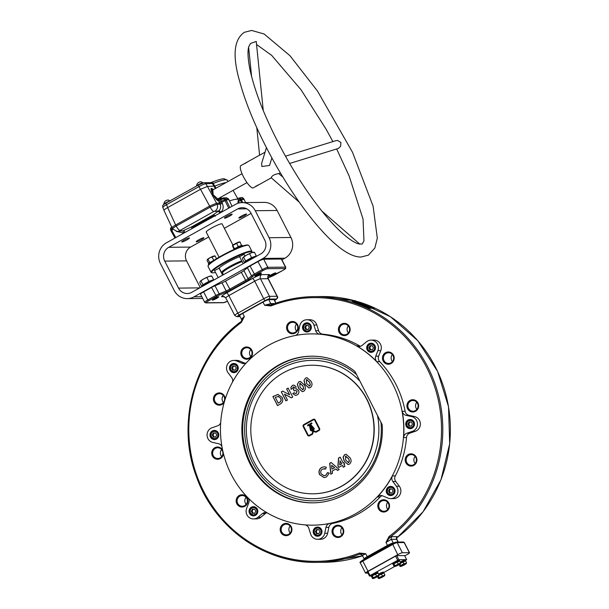 <?xml version="1.0" encoding="UTF-8"?>
<svg xmlns="http://www.w3.org/2000/svg" width="609" height="609" viewBox="0 0 609 609"><rect width="100%" height="100%" fill="white"/><g stroke="black" fill="none" stroke-linecap="round" stroke-linejoin="round"><path stroke-width="0.91" d="M210.775 262.045L209.61 262.372L208.012 259.236L207.319 259.556A4.08 0.54 152.9 0 0 207.319 259.556L207.319 259.556A4.08 0.54 152.9 0 1 207.372 259.487L207.06 260.386L208.681 263.53M209.61 262.372L208.666 263.522M216.522 258.734L215.084 255.955L209.854 257.805L208.012 259.236M214.307 260.15L213.637 260.157L212.031 257.021M213.637 260.157L212.686 261.002M215.084 255.955L214.391 255.932A4.08 0.54 152.9 0 0 213.401 256.168A4.08 0.54 152.9 0 0 209.854 257.805A4.08 0.54 152.9 0 0 207.372 259.487M239.702 242.062L236.574 243.288L238.18 246.424L239.345 246.295M241.636 245.846L240.037 241.956M241.644 245.092L240.829 245.701M235.493 248.297L234.381 248.624L232.775 245.488L236.574 243.288M237.206 247.33L238.18 246.424M232.44 245.602L233.97 249.347M234.381 248.624L234.374 249.378M239.9 241.925L239.55 241.91A4.08 0.54 152.9 0 0 238.142 242.298A4.08 0.54 -27.1 0 0 234.511 244.064A4.08 0.54 152.9 0 0 232.478 245.534A4.08 0.54 152.9 0 0 232.471 245.541L232.471 245.541M371.292 576.327L370.927 575.604A3.776 0.495 152.9 0 1 373.035 573.99L373.408 574.713A3.776 0.495 152.9 0 0 371.292 576.327A3.776 0.495 152.9 0 0 371.81 576.327M378.014 572.886L377.649 572.163A3.776 0.495 152.9 0 0 373.378 573.8L373.751 574.523A3.776 0.495 152.9 0 1 378.014 572.886A3.776 0.495 152.9 0 1 377.915 573.115M373.035 573.99L373.454 573.99M392.957 564.269L392.584 563.546A3.776 0.495 152.9 0 1 394.701 561.94L395.066 562.655A3.776 0.495 152.9 0 0 392.957 564.269A3.776 0.495 152.9 0 0 393.475 564.269L393.361 564.063A3.319 0.434 -27.1 0 1 395.37 562.556A3.319 0.434 -27.1 0 1 399.268 561.041L399.321 561.148M399.679 560.828L399.306 560.113A3.776 0.495 152.9 0 0 395.043 561.742L395.408 562.465A3.776 0.495 152.9 0 1 399.679 560.828A3.776 0.495 152.9 0 1 399.573 561.056M394.701 561.94L395.112 561.932M400.235 562.084A3.776 0.495 152.9 0 1 400.593 561.879L400.958 562.594A3.776 0.495 152.9 0 0 400.6 562.8M405.571 560.767L405.198 560.052A3.776 0.495 152.9 0 0 400.935 561.681L401.301 562.404A3.776 0.495 152.9 0 1 405.571 560.767A3.776 0.495 152.9 0 1 405.465 561.003M400.593 561.879L401.004 561.871M378.57 574.135A3.776 0.495 152.9 0 1 378.927 573.929L379.3 574.652A3.776 0.495 152.9 0 0 378.943 574.858M383.906 572.825L383.541 572.102A3.776 0.495 152.9 0 0 379.278 573.739L379.643 574.462A3.776 0.495 152.9 0 1 383.906 572.825A3.776 0.495 152.9 0 1 383.807 573.054M378.927 573.929L379.346 573.929M205.713 283.611A6.12 0.807 -27.1 0 1 206.086 283.398A6.12 0.807 -27.1 0 1 206.337 283.261M213.203 280.254L213.622 279.698L208.887 281.373L205.903 283.04A6.12 0.807 -27.1 0 1 211.254 280.536A6.12 0.807 -27.1 0 1 213.097 280.231L213.12 280.269M202.218 285.849L202.203 285.811A6.12 0.807 -27.1 0 1 202.295 285.522L201.876 286.276M201.678 286.344L199.805 282.683L200.178 281.381L203.779 278.899L209.138 276.395L211.749 276.037L210.752 275.999A6.12 0.807 152.9 0 0 209.138 276.395A6.12 0.807 -27.1 0 0 203.779 278.899A6.12 0.807 152.9 0 0 200.178 281.381A6.12 0.807 152.9 0 0 200.148 281.427L200.178 281.381M202.911 284.7L202.295 285.522A6.12 0.807 -27.1 0 1 205.903 283.04L202.911 284.7L201.046 281.038M208.887 281.373L207.014 277.719M213.622 279.698L211.749 276.037L210.889 276.379M248.396 259.853A6.12 0.807 -27.1 0 1 248.769 259.647A6.12 0.807 -27.1 0 1 249.02 259.503M255.887 256.503L256.305 255.94L251.57 257.622L248.586 259.282A6.12 0.807 -27.1 0 1 253.938 256.777A6.12 0.807 -27.1 0 1 255.78 256.48L255.803 256.518M244.902 262.091L244.887 262.053A6.12 0.807 -27.1 0 1 244.978 261.771L244.559 262.517M244.361 262.593L242.489 258.932L242.862 257.63L246.462 255.141L251.822 252.636L254.433 252.278L253.428 252.248A6.12 0.807 152.9 0 0 251.822 252.636A6.12 0.807 -27.1 0 0 246.462 255.141A6.12 0.807 152.9 0 0 242.862 257.63A6.12 0.807 152.9 0 0 242.824 257.676L242.862 257.63M245.594 260.949L244.978 261.771A6.12 0.807 -27.1 0 1 248.586 259.282L245.594 260.949L243.722 257.287M251.57 257.622L249.698 253.961M256.305 255.94L254.433 252.278L253.565 252.621M206.71 284L206.299 283.193A6.707 0.883 -27.1 0 1 213.493 280.224M201.967 286.641L201.861 286.436A6.707 0.883 -27.1 0 1 205.545 283.611L205.956 284.418M206.535 284.099L205.545 283.611M249.393 260.241L248.982 259.434A6.707 0.883 -27.1 0 1 256.176 256.473M244.651 262.882L244.544 262.685A6.707 0.883 -27.1 0 1 248.228 259.853L248.639 260.66M249.21 260.347L248.228 259.853M371.079 307.347L369.838 306.928L371.079 307.347M358.785 302.064L359.455 302.361L358.785 302.064M358.526 302.064L359.295 302.353L358.526 302.064M358.313 302.056L358.754 302.201M372.266 307.499L373.728 307.773L371.665 306.989M367.821 306.845L370.736 307.537M368.148 305.939L370.858 306.632L368.148 305.939M365.316 305.969L368.666 306.654M365.704 305.056L368.552 305.748M363.489 305.079L366.336 305.771M363.192 304.18L366.253 304.873M360.832 304.203L364.258 304.888M360.756 303.297L363.976 303.99L360.756 303.297M358.252 303.328L361.67 304.013M358.534 302.414L361.67 303.107M356.242 302.437L359.828 303.13L356.242 302.437M368.133 306.16L368.742 306.228M365.811 306.258L366.329 306.456M366.138 305.276L366.595 305.429M366.07 305.307L366.671 305.497M363.276 305.337L363.786 305.512M363.771 305.573L363.17 305.337M363.68 304.424L364.22 304.607M363.466 304.424L363.885 304.607M363.999 304.667L363.314 304.401M363.078 304.409L363.824 304.667M361.883 303.784L361.289 303.518M361.449 303.655L360.962 303.526M361.228 303.792L360.482 303.526L361.228 303.792M359.036 302.696L359.561 302.901M359.173 302.772L358.777 302.65M356.866 302.932L356.273 302.696M356.882 302.026L357.316 302.201L356.882 302.026M356.661 302.186L356.273 302.034L356.661 302.186M356.349 301.95L355.732 301.76L356.349 301.95M354.088 301.013L352.307 301.211L369.739 307.91L374.428 308.047L355.656 300.998M356.196 301.805L356.661 301.95L356.196 301.813M356.798 301.942L356.052 301.683L356.798 301.942M356.988 301.942L356.364 301.752L356.988 301.942M353.106 301.432L355.557 302.224L353.677 301.425M355.458 301.957L354.484 301.63M355.725 301.98L354.758 301.63M357.171 302.924L356.463 302.665L357.171 302.924M357.453 302.924L357.019 302.795M358.777 303.602L359.302 303.807M361.464 303.792L360.741 303.518L361.464 303.8M361.99 304.69L361.259 304.424L361.99 304.69M363.961 305.292L364.867 305.642M365.872 305.551L365.271 305.315M365.377 305.315L365.796 305.49M366.603 305.619L365.689 305.276L366.603 305.619M365.507 306.251L366.032 306.456M367.463 306.175L367.897 306.304M367.714 306.198L368.605 306.411M368.947 306.502L368.034 306.152L368.947 306.502M368.742 306.236L369.237 306.426M368.628 306.144L369.534 306.502M368.376 307.339L367.775 307.073M368.224 307.073L369.024 307.332M358.122 302.072L358.891 302.353L358.122 302.072M357.955 301.927L356.432 301.371M372.305 307.591L372.883 307.781L372.343 307.72M370.812 307.149L370.226 306.921L370.866 307.111M351.979 301.059L369.625 308.245L374.314 308.352M355.725 302.216L353.669 301.447M355.123 302.117L355.656 302.178M355.298 302.224L353.646 301.577L355.085 302.072M354.004 301.668L355.032 302.072M355.077 302.186L353.768 301.463M354.963 302.049L354.012 301.661M356.037 301.973L355.268 301.645M355.823 301.881L355.298 301.668M358.747 302.665L359.348 302.871M358.914 302.658L359.554 302.848M359.028 302.643L359.675 302.886M358.655 303.564L359.302 303.754M358.77 303.548L359.417 303.792M360.498 303.533L361.084 303.724M361.023 303.548L361.624 303.762M361.259 304.569L361.685 304.69M361.175 304.439L361.913 304.69M361.396 304.454L361.997 304.69M363.208 304.416L363.771 304.637L363.177 304.431M363.154 304.439L363.779 304.637M363.52 305.299L364.433 305.649M363.817 305.299L364.433 305.505M365.704 305.276L366.618 305.627M366.595 305.436L367.052 305.619M365.385 306.213L366.032 306.396M366.146 306.441L365.507 306.19M368.963 306.51L368.064 306.152M369.176 306.426L368.689 306.228M368.186 307.21L368.612 307.332M368.102 307.088L368.841 307.332M368.201 307.126L368.635 307.21M359.812 303.13L356.257 302.445M363.961 303.99L360.764 303.305M370.843 306.632L368.163 305.939M371.817 307.05L373.713 307.773M373.454 307.705L372.008 307.164M373.127 307.705L372.198 307.378M372.099 307.256L373.264 307.697M372.868 307.705L372.251 307.469L372.868 307.705M372.236 307.438L372.997 307.705M358.023 302.041L358.876 302.353M358.427 302.041L359.28 302.353M358.594 302.034L359.424 302.353M357.597 301.63L356.904 301.364M357.453 301.638L358.404 301.927M372.335 307.994L370.607 307.385M355.816 301.645L354.088 301.044M336.678 148.969L349.163 176.085L363.04 219.065L363.961 240.867L362.188 244.011L358.739 243.904C355.001 243.136 345.547 237.868 330.778 221.585C315.203 204.122 299.902 181.954 284.86 155.082C266.628 121.747 254.935 92.956 249.781 68.703C247.794 58.053 247.482 50.631 248.837 46.436L250.565 43.445L256.244 41.427L263.263 110.572M285.484 156.201L336.069 140.618L337.66 140.489L340.888 142.476L340.637 146.297L338.475 148.413L289.625 163.471M266.43 147.637L261.611 163.517L261.878 166.501L269.551 165.465L271.85 157.883M256.8 127.73L259.586 155.173L265.037 152.235M282.911 177.128L278.724 173.573C274.271 174.387 271.797 175.765 271.279 177.721M259.632 155.15L240.89 165.579A12.751 3.228 60.9 0 0 243.851 177.523A12.751 3.228 60.9 0 0 252.849 187.975A12.751 3.228 60.9 0 0 253.291 187.861L271.302 177.843M255.871 186.293L258.46 184.854L255.795 186.263M246.942 162.352L244.354 163.791M217.725 198.899L213.165 194.735L212.769 189.985M223.564 198.306A2.04 1.568 72.1 0 1 223.792 198.207A2.04 1.568 72.1 0 1 225.718 199.212L224.569 199.691L223.533 198.306L220.968 199.615C221.775 199.242 221.729 199.349 220.831 199.927L222.361 203.368C223.83 207.083 223.282 210.052 220.724 212.282L220.709 212.29A7.742 1.02 152.9 0 0 219.925 212.83L218.76 213.675M213.257 216.743L212.983 214.985A2.04 1.545 -126 0 1 215.053 215.746M380.968 422.273A71.337 68.36 89.4 0 1 332.948 497.759A71.337 68.36 89.4 0 1 252.674 463.076A71.337 68.36 89.4 0 1 269.734 374.223A71.337 68.36 89.4 0 1 356.592 374.634M313.163 493.792A64.272 61.593 -90.6 0 0 313.277 493.792A64.272 61.593 -90.6 0 0 366.945 399.291A64.272 61.593 -90.6 0 0 311.96 365.255A64.272 61.593 -90.6 0 0 311.854 365.255M366.725 399.291A64.272 61.593 -90.6 0 0 311.739 365.255A64.272 61.593 -90.6 0 0 258.071 459.757A64.272 61.593 -90.6 0 0 313.056 493.792A64.272 61.593 -90.6 0 0 366.725 399.291M219.073 257.196L206.215 232.059A8.929 1.18 -27.1 0 1 209.747 229.106A8.929 1.18 -27.1 0 1 222.11 223.929L232.935 245.092M388.93 536.62L389.79 537.45L385.984 542.444L388.93 536.62A131.856 126.36 -90.6 0 0 426.62 367.471A131.856 126.36 -90.6 0 0 270.891 305.962L270.845 305.002A132.876 127.334 89.4 0 1 314.099 296.621A132.876 127.334 89.4 0 1 427.777 366.983A132.876 127.334 89.4 0 1 389.79 537.45L391.945 536.689L397.19 536.636L397.411 537.359L423.095 511.735L440.985 479.702L449.686 443.755L448.521 406.69L437.582 371.391L417.721 340.614L390.476 316.756L357.978 301.668M273.677 274.545A3.57 0.472 -27.1 0 1 269.475 276.182A3.57 0.472 -27.1 0 1 271.637 274.568A3.57 0.472 -27.1 0 1 275.839 272.931A3.57 0.472 -27.1 0 1 273.677 274.545M259.251 274.697A3.57 0.472 -27.1 0 1 255.057 276.334A3.57 0.472 -27.1 0 1 257.211 274.712A3.57 0.472 -27.1 0 1 261.413 273.076A3.57 0.472 -27.1 0 1 259.251 274.697M216.576 298.448A3.57 0.472 -27.1 0 1 212.374 300.085A3.57 0.472 -27.1 0 1 214.535 298.471A3.57 0.472 -27.1 0 1 218.73 296.834A3.57 0.472 -27.1 0 1 216.576 298.448M223.328 395.462A5.359 5.131 -90.6 0 0 223.396 402.526M214.977 401.552A5.359 5.131 -90.6 0 0 219.56 404.384A5.359 5.131 -90.6 0 0 224.028 396.512A5.359 5.131 -90.6 0 0 219.446 393.673A5.359 5.131 -90.6 0 0 214.977 401.552M225.155 399.222A6.136 5.877 -90.6 0 0 216.515 393.62A6.136 5.877 -90.6 0 0 214.094 401.917A6.136 5.877 -90.6 0 0 224.203 402.389M221.615 449.556A5.359 5.131 -90.6 0 0 221.691 456.621M213.264 455.646A5.359 5.131 -90.6 0 0 217.847 458.486A5.359 5.131 -90.6 0 0 222.323 450.607A5.359 5.131 -90.6 0 0 217.74 447.767A5.359 5.131 -90.6 0 0 213.264 455.646M222.589 449.937A6.136 5.877 -90.6 0 0 214.65 447.805A6.136 5.877 -90.6 0 0 218.776 459.133A6.136 5.877 -90.6 0 0 223.434 453.606M246.059 497.317A5.359 5.131 -90.6 0 0 246.127 504.381M237.708 503.407A5.359 5.131 -90.6 0 0 242.291 506.246A5.359 5.131 -90.6 0 0 246.767 498.368A5.359 5.131 -90.6 0 0 242.184 495.536A5.359 5.131 -90.6 0 0 237.708 503.407M236.832 503.78A6.136 5.877 -90.6 0 0 244.788 506.307A6.136 5.877 -90.6 0 0 247.201 498.01A6.136 5.877 -90.6 0 0 239.246 495.482A6.136 5.877 -90.6 0 0 236.832 503.78M290.105 525.955A5.359 5.131 -90.6 0 0 290.173 533.02M281.754 532.045A5.359 5.131 -90.6 0 0 286.337 534.877A5.359 5.131 -90.6 0 0 290.805 527.006A5.359 5.131 -90.6 0 0 286.222 524.166A5.359 5.131 -90.6 0 0 281.754 532.045M280.871 532.411A6.136 5.877 -90.6 0 0 288.826 534.938A6.136 5.877 -90.6 0 0 291.239 526.64A6.136 5.877 -90.6 0 0 283.292 524.113A6.136 5.877 -90.6 0 0 280.871 532.411M341.946 527.782A5.359 5.131 -90.6 0 0 342.014 534.847M333.595 533.872A5.359 5.131 -90.6 0 0 338.178 536.712A5.359 5.131 -90.6 0 0 342.654 528.833A5.359 5.131 -90.6 0 0 338.071 526.001A5.359 5.131 -90.6 0 0 333.595 533.872M332.72 534.245A6.136 5.877 -90.6 0 0 340.675 536.765A6.136 5.877 -90.6 0 0 343.088 528.467A6.136 5.877 -90.6 0 0 335.133 525.94A6.136 5.877 -90.6 0 0 332.72 534.245M387.697 502.318A5.359 5.131 -90.6 0 0 387.773 509.383M379.346 508.408A5.359 5.131 -90.6 0 0 383.929 511.248A5.359 5.131 -90.6 0 0 388.405 503.369A5.359 5.131 -90.6 0 0 383.822 500.537A5.359 5.131 -90.6 0 0 379.346 508.408M378.471 508.781A6.136 5.877 -90.6 0 0 386.426 511.309A6.136 5.877 -90.6 0 0 388.839 503.011A6.136 5.877 -90.6 0 0 380.884 500.484A6.136 5.877 -90.6 0 0 378.471 508.781M415.102 456.385A5.359 5.131 -90.6 0 0 415.171 463.449M406.751 462.475A5.359 5.131 -90.6 0 0 411.334 465.314A5.359 5.131 -90.6 0 0 415.802 457.435A5.359 5.131 -90.6 0 0 411.22 454.603A5.359 5.131 -90.6 0 0 406.751 462.475M405.868 462.848A6.136 5.877 -90.6 0 0 413.823 465.375A6.136 5.877 -90.6 0 0 416.236 457.077A6.136 5.877 -90.6 0 0 408.289 454.55A6.136 5.877 -90.6 0 0 405.868 462.848M416.807 402.29A5.359 5.131 -90.6 0 0 416.883 409.355M408.456 408.38A5.359 5.131 -90.6 0 0 413.039 411.22A5.359 5.131 -90.6 0 0 417.515 403.341A5.359 5.131 -90.6 0 0 412.932 400.509A5.359 5.131 -90.6 0 0 408.456 408.38M407.581 408.746A6.136 5.877 -90.6 0 0 415.536 411.273A6.136 5.877 -90.6 0 0 417.949 402.975A6.136 5.877 -90.6 0 0 409.994 400.448A6.136 5.877 -90.6 0 0 407.581 408.746M392.363 354.522A5.359 5.131 -90.6 0 0 392.44 361.586M384.02 360.619A5.359 5.131 -90.6 0 0 388.595 363.451A5.359 5.131 -90.6 0 0 393.071 355.58A5.359 5.131 -90.6 0 0 388.489 352.74A5.359 5.131 -90.6 0 0 384.02 360.619M383.137 360.985A6.136 5.877 -90.6 0 0 391.092 363.512A6.136 5.877 -90.6 0 0 393.505 355.214A6.136 5.877 -90.6 0 0 385.55 352.687A6.136 5.877 -90.6 0 0 383.137 360.985M348.325 325.891A5.359 5.131 -90.6 0 0 348.394 332.956M339.974 331.981A5.359 5.131 -90.6 0 0 344.557 334.821A5.359 5.131 -90.6 0 0 349.026 326.942A5.359 5.131 -90.6 0 0 344.443 324.11A5.359 5.131 -90.6 0 0 339.974 331.981M339.091 332.354A6.136 5.877 -90.6 0 0 347.046 334.881A6.136 5.877 -90.6 0 0 349.459 326.584A6.136 5.877 -90.6 0 0 341.512 324.057A6.136 5.877 -90.6 0 0 339.091 332.354M296.476 324.064A5.359 5.131 -90.6 0 0 296.553 331.129M288.133 330.154A5.359 5.131 -90.6 0 0 292.708 332.986A5.359 5.131 -90.6 0 0 297.184 325.115A5.359 5.131 -90.6 0 0 292.602 322.275A5.359 5.131 -90.6 0 0 288.133 330.154M287.25 330.52A6.136 5.877 -90.6 0 0 295.205 333.047A6.136 5.877 -90.6 0 0 297.618 324.749A6.136 5.877 -90.6 0 0 289.663 322.222A6.136 5.877 -90.6 0 0 287.25 330.52M250.725 349.528A5.359 5.131 -90.6 0 0 250.801 356.592M242.374 355.618A5.359 5.131 -90.6 0 0 246.957 358.45A5.359 5.131 -90.6 0 0 251.433 350.578A5.359 5.131 -90.6 0 0 246.851 347.739A5.359 5.131 -90.6 0 0 242.374 355.618M241.499 355.983A6.136 5.877 -90.6 0 0 249.454 358.511A6.136 5.877 -90.6 0 0 251.867 350.213A6.136 5.877 -90.6 0 0 243.912 347.686A6.136 5.877 -90.6 0 0 241.499 355.983M184.367 239.954A4.339 0.571 -27.1 0 1 189.468 237.967A4.339 0.571 -27.1 0 1 186.849 239.931A4.339 0.571 -27.1 0 1 181.748 241.918A4.339 0.571 -27.1 0 1 184.367 239.954M227.05 216.203A4.339 0.571 -27.1 0 1 232.151 214.216A4.339 0.571 -27.1 0 1 229.524 216.18A4.339 0.571 -27.1 0 1 224.432 218.167A4.339 0.571 -27.1 0 1 227.05 216.203M241.476 216.058A4.339 0.571 -27.1 0 1 246.576 214.063A4.339 0.571 -27.1 0 1 243.95 216.028A4.339 0.571 -27.1 0 1 238.857 218.014A4.339 0.571 -27.1 0 1 241.476 216.058M198.793 239.809A4.339 0.571 -27.1 0 1 203.893 237.822A4.339 0.571 -27.1 0 1 201.274 239.786A4.339 0.571 -27.1 0 1 196.174 241.773A4.339 0.571 -27.1 0 1 198.793 239.809M208.057 265.996L208.278 265.326A22.442 2.961 -27.1 0 1 225.665 253.55A22.442 2.961 -27.1 0 1 247.231 244.985A22.442 2.961 -27.1 0 1 247.886 245.062L248.556 245.275A22.952 3.03 152.9 0 0 247.893 245.199A22.952 3.03 152.9 0 0 225.84 253.961A22.952 3.03 152.9 0 0 208.057 265.996A22.952 3.03 152.9 0 0 208.057 266.453L211.049 272.299A22.952 3.03 -27.1 0 1 227.484 260.523A22.952 3.03 -27.1 0 1 250.885 251.045A22.952 3.03 -27.1 0 1 251.92 251.388A22.952 3.03 -27.1 0 1 251.92 251.844L251.7 252.514A22.442 2.961 152.9 0 0 250.687 251.738A22.442 2.961 152.9 0 0 226.502 261.703A22.442 2.961 152.9 0 0 212.092 272.779A22.442 2.961 152.9 0 0 212.747 272.855A22.442 2.961 152.9 0 0 215.479 272.368M251.92 251.388L248.921 245.541A22.952 3.03 152.9 0 0 248.556 245.275M214.566 270.579L219.217 268.135A14.281 1.88 -27.1 0 1 239.596 256.693M239.581 256.655L244.125 254.334M241.72 260.835A13.771 1.819 152.9 0 0 229.129 266.811A13.771 1.819 152.9 0 0 221.531 272.634L219.324 268.31A13.771 1.819 -27.1 0 1 219.339 267.983M221.531 272.634A13.771 1.819 152.9 0 0 221.752 272.794L222.612 273.06M242.131 261.642A13.01 1.713 152.9 0 0 229.73 267.465A13.01 1.713 152.9 0 0 222.559 272.961L223.442 274.689M212.747 261.215A5.1 0.67 152.9 0 0 208.423 264.078A5.1 0.67 152.9 0 0 208.423 264.177L208.674 264.664M208.423 264.078L208.537 263.743A4.849 0.639 -27.1 0 1 213.021 260.827A4.849 0.639 -27.1 0 1 213.942 260.393M242.725 246.006L242.527 245.61A5.1 0.67 152.9 0 0 242.443 245.549A5.1 0.67 152.9 0 0 237.655 247.345A5.1 0.67 152.9 0 0 234.214 249.393M233.666 249.644A4.849 0.639 -27.1 0 1 237.556 247.147A4.849 0.639 -27.1 0 1 242.1 245.442L242.443 245.549M371.817 576.335L371.703 576.114A3.319 0.434 -27.1 0 1 373.705 574.614A3.319 0.434 -27.1 0 1 377.603 573.092L377.664 573.206M393.886 563.728L394.838 565.586L396.588 564.946A3.319 0.434 152.9 0 0 394.632 566.294L394.168 566.477L393.216 564.619L393.886 563.728L399.687 561.018L400.638 562.876L396.588 564.946A3.319 0.434 -27.1 0 1 399.489 563.591A3.319 0.434 -27.1 0 1 400.456 563.553A3.319 0.434 -27.1 0 1 400.44 563.576L400.638 562.876A3.319 0.434 -27.1 0 1 401.262 562.495A3.319 0.434 -27.1 0 1 405.16 560.98L405.213 561.087M372.228 575.787L373.18 577.636L374.931 576.997A3.319 0.434 152.9 0 0 372.974 578.344L372.502 578.527L371.559 576.677L372.228 575.787L378.029 573.077L378.981 574.926L374.931 576.997A3.319 0.434 -27.1 0 1 377.831 575.642A3.319 0.434 -27.1 0 1 378.79 575.612A3.319 0.434 -27.1 0 1 378.775 575.634L378.981 574.926A3.319 0.434 -27.1 0 1 379.597 574.553A3.319 0.434 -27.1 0 1 383.495 573.031L383.556 573.145M217.832 198.846A5.763 1.462 -119.1 0 1 217.649 199.676A5.763 1.462 -119.1 0 1 217.36 199.798A5.763 1.462 -119.1 0 1 215.517 198.42M213.843 196.045A5.763 1.462 -119.1 0 1 212.069 189.643A5.763 1.462 -119.1 0 1 212.153 189.635A5.763 1.462 -119.1 0 1 212.868 189.932M217.634 199.699A5.778 1.462 -119.1 0 1 217.611 199.722A5.778 1.462 -119.1 0 1 217.314 199.843A5.778 1.462 -119.1 0 1 216.149 199.181M212.891 194.431A5.778 1.462 -119.1 0 1 212.008 189.658A5.778 1.462 -119.1 0 1 212.039 189.65M211.529 191.492A6.608 1.675 -119.1 0 1 211.437 189.034A6.608 1.675 -119.1 0 1 211.772 188.889A6.608 1.675 -119.1 0 1 213.203 189.742M218.167 198.656A6.608 1.675 -119.1 0 1 217.839 200.536A6.608 1.675 -119.1 0 1 217.74 200.544A6.608 1.675 -119.1 0 1 217.558 200.528M217.809 200.544A6.585 1.667 60.9 0 0 218.113 198.686M213.15 189.772A6.585 1.667 60.9 0 0 211.734 188.935A6.585 1.667 60.9 0 0 211.414 189.056M210.988 189.391A7.057 1.789 -119.1 0 1 211.498 188.493A7.057 1.789 -119.1 0 1 211.567 188.493A7.057 1.789 -119.1 0 1 213.356 189.658M218.897 198.252L219.057 198.778L220.922 198.762L220.23 197.506M221.097 199.562L219.727 199.668L219.057 198.778M219.659 199.623A7.635 1.934 -119.1 0 1 219.301 200.932L218.646 201.046C217.108 200.567 215.213 198.405 212.96 194.56L211.163 188.364L213.599 189.521M220.831 199.927L218.646 201.046L219.21 202.211L221.326 201.343A11.556 1.522 152.9 0 1 224.569 199.691L228.718 208.141M229.502 200.901A34.393 4.537 -27.1 0 1 236.787 199.212A34.393 4.537 -27.1 0 1 238.325 199.706A34.393 4.537 -27.1 0 1 238.385 200.194L237.853 203.337M222.361 203.368L220.245 204.228L219.727 203.155L221.836 202.295A11.594 1.53 -27.1 0 1 225.079 200.643L226.228 200.163L225.718 199.212A11.556 1.522 -27.1 0 1 227.949 198.717A11.556 1.522 -27.1 0 1 228.466 198.877L228.992 199.828A11.594 1.53 152.9 0 0 228.992 199.828A11.594 1.53 152.9 0 0 228.474 199.661A11.594 1.53 152.9 0 0 226.228 200.163L229.837 207.517M244.285 199.683A11.594 1.53 152.9 0 0 244.278 199.668A11.594 1.53 152.9 0 0 243.76 199.501A11.594 1.53 152.9 0 0 241.446 200.026L240.928 199.082A11.556 1.522 -27.1 0 1 243.235 198.557A11.556 1.522 -27.1 0 1 243.752 198.724L245.64 202.576M235.919 364.007A4.08 3.913 -90.6 0 0 235.371 363.969L234.062 363.984A4.08 3.913 89.4 0 1 237.556 366.146A4.08 3.913 89.4 0 1 234.145 372.145A4.08 3.913 89.4 0 1 230.651 369.983M234.396 366.032A2.048 1.964 -90.6 0 0 234.625 370.105A2.048 1.964 -90.6 0 0 235.074 370.066M308.984 323.341A4.08 3.913 -90.6 0 0 308.443 323.303L307.126 323.318A4.08 3.913 89.4 0 1 310.62 325.48A4.08 3.913 89.4 0 1 307.21 331.479A4.08 3.913 89.4 0 1 303.724 329.317A4.08 3.913 89.4 0 1 307.126 323.318C303.845 324.003 302.703 325.998 303.701 329.309L307.21 331.479L308.527 331.463A4.08 3.913 -90.6 0 0 309.067 331.418M307.469 325.366A2.048 1.964 -90.6 0 0 307.69 329.439A2.048 1.964 -90.6 0 0 308.146 329.4M373.134 343.72A4.08 3.913 -90.6 0 0 372.594 343.689L371.284 343.697A4.08 3.913 89.4 0 1 374.771 345.859A4.08 3.913 89.4 0 1 371.361 351.857A4.08 3.913 89.4 0 1 367.874 349.703A4.08 3.913 89.4 0 1 371.284 343.697C367.996 344.382 366.854 346.384 367.851 349.695L371.361 351.857L372.678 351.85A4.08 3.913 -90.6 0 0 373.218 351.804M371.619 345.752A2.048 1.964 -90.6 0 0 371.84 349.817A2.048 1.964 -90.6 0 0 372.297 349.779M412.171 419.997A4.08 3.913 -90.6 0 0 411.623 419.966L410.314 419.982A4.08 3.913 89.4 0 1 413.808 422.144A4.08 3.913 89.4 0 1 410.397 428.142A4.08 3.913 89.4 0 1 406.911 425.98A4.08 3.913 89.4 0 1 410.314 419.982C407.033 420.667 405.891 422.661 406.888 425.973L410.397 428.142L411.707 428.127A4.08 3.913 -90.6 0 0 412.255 428.081M410.649 422.029A2.048 1.964 -90.6 0 0 410.877 426.102A2.048 1.964 -90.6 0 0 411.334 426.056M392.691 486.926A4.08 3.913 -90.6 0 0 392.15 486.888L390.841 486.903A4.08 3.913 89.4 0 1 394.327 489.065A4.08 3.913 89.4 0 1 390.925 495.064A4.08 3.913 89.4 0 1 387.431 492.902A4.08 3.913 89.4 0 1 390.841 486.903C387.552 487.588 386.411 489.583 387.408 492.894L390.925 495.064L392.234 495.048A4.08 3.913 -90.6 0 0 392.775 495.003M391.176 488.951A2.048 1.964 -90.6 0 0 391.397 493.024A2.048 1.964 -90.6 0 0 391.853 492.986M319.626 527.584A4.08 3.913 -90.6 0 0 319.086 527.554L317.769 527.569A4.08 3.913 89.4 0 1 321.263 529.731A4.08 3.913 89.4 0 1 317.852 535.73A4.08 3.913 89.4 0 1 314.366 533.568L317.852 535.73L319.169 535.714A4.08 3.913 -90.6 0 0 319.71 535.669M318.111 529.617A2.048 1.964 -90.6 0 0 318.332 533.69A2.048 1.964 -90.6 0 0 318.789 533.651M255.476 507.206A4.08 3.913 -90.6 0 0 254.935 507.175L253.618 507.183A4.08 3.913 89.4 0 1 257.112 509.345A4.08 3.913 89.4 0 1 253.702 515.351A4.08 3.913 89.4 0 1 250.215 513.189M253.961 509.238A2.048 1.964 -90.6 0 0 254.181 513.303A2.048 1.964 -90.6 0 0 254.638 513.265M216.439 430.928A4.08 3.913 -90.6 0 0 215.898 430.89L214.589 430.906A4.08 3.913 89.4 0 1 218.075 433.068A4.08 3.913 89.4 0 1 214.672 439.066A4.08 3.913 89.4 0 1 211.178 436.904M214.924 432.953A2.048 1.964 -90.6 0 0 215.144 437.026A2.048 1.964 -90.6 0 0 215.601 436.988M216.469 439.043A4.59 4.4 -90.6 0 0 214.345 430.396A4.59 4.4 -90.6 0 0 210.135 436.128A4.59 4.4 -90.6 0 0 216.469 439.043M215.122 430.464A4.59 4.4 -90.6 0 0 213.698 431.02M235.942 372.114A4.59 4.4 -90.6 0 0 233.826 363.474A4.59 4.4 -90.6 0 0 229.608 369.199A4.59 4.4 -90.6 0 0 235.942 372.114M234.594 363.543A4.59 4.4 -90.6 0 0 233.171 364.098M319.656 535.699A4.59 4.4 -90.6 0 0 317.533 527.059A4.59 4.4 -90.6 0 0 313.315 532.784A4.59 4.4 -90.6 0 0 319.656 535.699M318.309 527.12A4.59 4.4 -90.6 0 0 316.886 527.683M255.506 515.321A4.59 4.4 -90.6 0 0 253.382 506.68A4.59 4.4 -90.6 0 0 249.165 512.405A4.59 4.4 -90.6 0 0 255.506 515.321M254.159 506.741A4.59 4.4 -90.6 0 0 252.735 507.305M309.014 331.456A4.59 4.4 -90.6 0 0 306.89 322.808A4.59 4.4 -90.6 0 0 302.673 328.533A4.59 4.4 -90.6 0 0 309.014 331.456M307.667 322.877A4.59 4.4 -90.6 0 0 306.243 323.432M373.165 351.835A4.59 4.4 -90.6 0 0 371.041 343.194A4.59 4.4 -90.6 0 0 366.831 348.919A4.59 4.4 -90.6 0 0 373.165 351.835M371.817 343.255A4.59 4.4 -90.6 0 0 370.394 343.811M412.194 428.112A4.59 4.4 -90.6 0 0 410.078 419.472A4.59 4.4 -90.6 0 0 405.86 425.196A4.59 4.4 -90.6 0 0 412.194 428.112M410.847 419.532A4.59 4.4 -90.6 0 0 409.423 420.096M392.721 495.033A4.59 4.4 -90.6 0 0 390.605 486.393A4.59 4.4 -90.6 0 0 386.388 492.118A4.59 4.4 -90.6 0 0 392.721 495.033M391.374 486.454A4.59 4.4 -90.6 0 0 389.95 487.017M248.297 498.116A5.1 4.887 -90.6 0 1 248.769 502.851L246.622 508.408A7.651 7.331 -90.6 0 0 257.957 517.292L262.471 513.6A5.1 4.887 89.4 0 1 267.107 512.801M266.894 512.732A5.1 4.887 -90.6 0 0 265.387 513.57L260.865 517.262A7.651 7.331 89.4 0 1 256.419 518.891L253.511 518.921M304.934 524.867A5.1 4.887 -90.6 0 1 308.824 528.323L310.613 534.024A7.651 7.331 -90.6 0 0 317.662 539.3L320.57 539.269A7.651 7.331 89.4 0 0 327.665 533.202L328.845 527.341A5.1 4.887 -90.6 0 1 332.697 523.39A95.643 91.654 -90.6 0 0 358.358 513.889A95.643 91.654 -90.6 0 0 380.199 496.944L377.291 496.974A5.1 4.887 -90.6 0 1 382.581 495.84L387.918 498.078A7.651 7.331 89.4 0 0 396.421 486.271L392.874 481.552A5.1 4.887 89.4 0 1 392.44 475.926A95.643 91.654 89.4 0 1 377.291 496.974M355.298 513.92A95.643 91.654 89.4 0 1 313.095 525.164A95.643 91.654 89.4 0 1 223.32 453.172A95.643 91.654 89.4 0 1 268.927 345.128A95.643 91.654 89.4 0 1 311.138 333.892A95.643 91.654 89.4 0 1 400.905 405.883A95.643 91.654 89.4 0 1 355.298 513.92M317.662 539.3A7.651 7.331 -90.6 0 0 324.757 533.233L325.937 527.371A5.1 4.887 89.4 0 1 329.789 523.413A95.643 91.654 89.4 0 1 313.239 525.164A95.643 91.654 89.4 0 1 313.163 525.164M382.17 495.688A5.1 4.887 -90.6 0 0 380.199 496.944M406.157 433.539A5.1 4.887 -90.6 0 0 403.592 437.612A95.643 91.654 89.4 0 0 402.222 411.319A5.1 4.887 89.4 0 0 406.013 415.338L411.631 416.579A7.651 7.331 89.4 0 1 412.407 431.339L406.941 433.197A5.1 4.887 -90.6 0 0 406.157 433.539M380.8 350.609L377.892 350.639A7.651 7.331 -90.6 0 0 371.01 340.134L373.918 340.104A7.651 7.331 89.4 0 1 380.8 350.609L378.661 356.174A5.1 4.887 -90.6 0 0 379.75 361.693A95.643 91.654 -90.6 0 1 405.13 411.288A5.1 4.887 -90.6 0 0 408.921 415.308L414.546 416.548A7.651 7.331 89.4 0 1 415.315 431.309L409.849 433.166A5.1 4.887 -90.6 0 0 406.5 437.582L403.592 437.612M371.01 340.134A7.651 7.331 -90.6 0 0 366.565 341.756L362.043 345.455A5.1 4.887 89.4 0 1 356.661 345.897A95.643 91.654 89.4 0 1 376.842 361.723A5.1 4.887 -90.6 0 1 375.753 356.204L377.892 350.639M316.817 325L313.909 325.031A7.651 7.331 -90.6 0 0 306.86 319.748L309.768 319.717A7.651 7.331 89.4 0 1 316.817 325L318.598 330.695A5.1 4.887 -90.6 0 0 322.839 334.196L319.931 334.227A95.643 91.654 89.4 0 0 311.283 333.892L311.138 333.892M306.86 319.748A7.651 7.331 -90.6 0 0 299.765 325.815L298.577 331.684A5.1 4.887 89.4 0 1 295.205 335.513M232.493 382.079A5.1 4.887 89.4 0 0 231.648 377.504L228.101 372.784A7.651 7.331 89.4 0 1 233.795 360.414L236.703 360.383A7.651 7.331 89.4 0 1 239.512 360.939L244.841 363.177A5.1 4.887 -90.6 0 0 245.26 363.329M233.795 360.414A7.651 7.331 89.4 0 1 236.604 360.97L241.933 363.208A5.1 4.887 -90.6 0 0 246.47 362.72M221.942 446.587A5.1 4.887 89.4 0 0 218.509 443.717L212.884 442.477A7.651 7.331 89.4 0 1 212.115 427.716L217.573 425.858A5.1 4.887 -90.6 0 0 220.694 422.623M279.006 364.821A73.324 70.271 89.4 0 1 311.366 356.204A73.324 70.271 89.4 0 1 354.073 370.752A5.1 4.887 -90.6 0 1 355.466 372.442L381.721 423.742A5.1 4.887 89.4 0 1 382.292 425.889A73.324 70.271 89.4 0 1 345.227 494.234A73.324 70.271 89.4 0 1 312.866 502.844A73.324 70.271 89.4 0 1 244.042 447.653A73.324 70.271 89.4 0 1 279.006 364.821M311.793 356.204A73.324 70.271 -90.6 0 0 279.858 364.814A73.324 70.271 -90.6 0 0 244.841 447.432A73.324 70.271 -90.6 0 0 313.292 502.844M313.909 325.031L315.69 330.725A5.1 4.887 -90.6 0 0 319.931 334.227M322.839 334.196A95.643 91.654 -90.6 0 1 359.569 345.866A5.1 4.887 -90.6 0 0 360.528 346.293M406.5 437.582A95.643 91.654 -90.6 0 1 395.348 475.895A5.1 4.887 -90.6 0 0 395.781 481.521L399.329 486.241A7.651 7.331 89.4 0 1 393.635 498.604L390.727 498.634M390.034 494.965A4.59 4.4 -90.6 0 0 391.465 495.498M409.507 428.043A4.59 4.4 -90.6 0 0 410.946 428.576M370.47 351.766A4.59 4.4 -90.6 0 0 371.909 352.291M306.319 331.38A4.59 4.4 -90.6 0 0 307.758 331.913M250.2 513.159A4.08 3.913 89.4 0 1 253.618 507.183C250.337 507.868 249.195 509.87 250.192 513.181L253.702 515.351L255.019 515.336A4.08 3.913 -90.6 0 0 255.559 515.29M252.811 515.252A4.59 4.4 -90.6 0 0 254.25 515.777M316.962 535.631A4.59 4.4 -90.6 0 0 318.4 536.164M230.636 369.952A4.08 3.913 89.4 0 1 234.062 363.984C230.781 364.669 229.631 366.664 230.628 369.975L234.145 372.145L235.455 372.129A4.08 3.913 -90.6 0 0 236.003 372.084M233.255 372.046A4.59 4.4 -90.6 0 0 234.686 372.579M211.163 436.874A4.08 3.913 89.4 0 1 214.589 430.906C211.3 431.591 210.158 433.585 211.156 436.897L214.672 439.066L215.982 439.051A4.08 3.913 -90.6 0 0 216.522 439.005M213.782 438.967A4.59 4.4 -90.6 0 0 215.213 439.5M214.124 432.93L212.944 434.902L214.018 436.988L213.287 436.996L212.221 434.91L213.416 432.9L215.677 432.984L216.743 435.07L215.548 437.072L213.287 436.996M215.571 437.041L214.018 436.988M212.944 434.902L212.221 434.91M254.714 509.261L252.453 509.185L251.251 511.187L252.324 513.273L254.585 513.357L255.78 511.347L254.714 509.261A2.048 1.964 -90.6 0 0 254.661 509.261M253.161 509.208L251.981 511.179L253.047 513.265L252.324 513.273M254.6 513.318L253.047 513.265M251.981 511.179L251.251 511.187M317.312 529.586L316.132 531.566L317.198 533.644L316.474 533.651L315.401 531.566L316.604 529.564L318.865 529.647L319.931 531.726L318.735 533.735L316.474 533.651M318.758 533.705L317.198 533.644M316.132 531.566L315.401 531.566M391.93 488.981L389.669 488.898L388.473 490.907L389.539 492.993L391.8 493.069L393.003 491.067L391.93 488.981A2.048 1.964 -90.6 0 0 391.876 488.974M390.377 488.92L389.204 490.9L390.27 492.986L389.539 492.993M391.823 493.039L390.27 492.986M389.204 490.9L388.473 490.907M409.857 421.999L408.677 423.971L409.743 426.056L409.012 426.064L407.946 423.978L409.141 421.976L411.41 422.052L412.476 424.138L411.281 426.148L409.012 426.064M411.296 426.117L409.743 426.056M408.677 423.971L407.946 423.978M370.82 345.722L369.64 347.693L370.706 349.779L369.983 349.787L368.917 347.701L370.112 345.699L372.373 345.775L373.439 347.861L372.244 349.863L369.983 349.787M372.266 349.832L370.706 349.779M369.64 347.693L368.917 347.701M308.223 325.396L305.962 325.313L304.759 327.322L305.832 329.408L308.093 329.484L309.288 327.482L308.223 325.396A2.048 1.964 -90.6 0 0 308.169 325.396M306.67 325.343L305.49 327.315L306.555 329.4L305.832 329.408M308.116 329.454L306.555 329.4M305.49 327.315L304.759 327.322M233.597 366.009L232.425 367.981L233.491 370.066L232.76 370.074L231.694 367.988L232.889 365.979L235.158 366.062L236.223 368.148L235.028 370.15L232.76 370.074M235.044 370.12L233.491 370.066M232.425 367.981L231.694 367.988M238.34 200.475L238.774 201.244L240.509 200.361A8.024 1.058 -27.1 0 1 241.446 200.026L242.679 202.607M192.558 228.261L193.175 227.18A29.285 3.86 152.9 0 1 202.485 221.615A29.285 3.86 152.9 0 1 213.226 216.028L215.342 216.165M191.98 228.581A2.04 0.7 65.7 0 1 191.812 226.769A2.04 1.264 56.9 0 1 193.175 227.18L193.875 227.53M186.636 231.557L184.755 232.41A7.742 1.02 152.9 0 0 183.591 232.958L176.222 231.39M171.631 227.21A2.04 1.279 56.8 0 0 171.433 227.309A2.04 1.279 56.8 0 0 171.274 229.349L171.738 230.331A11.594 1.53 -27.1 0 1 173.002 229.524M172.423 228.626A11.556 1.522 152.9 0 0 171.274 229.349L170.71 229.829L171.167 230.803L171.738 230.331L175.78 237.601M174.996 238.035L171.144 231.116A11.594 1.53 152.9 0 0 171.144 231.116A11.594 1.53 152.9 0 1 171.167 230.803L175.126 237.967M163.95 210.349L172.545 228.855L177.082 231.45L182.906 230.811L183.575 232.958L182.906 230.811L191.812 226.769L212.983 214.985L218.562 210.965A2.04 1.302 -123.4 0 1 220.709 212.29L220.846 212.518M171.304 227.408A2.04 1.994 24.8 0 0 170.695 228.154L170.695 228.154A2.04 1.994 24.8 0 0 170.71 229.829A11.556 1.522 -27.1 0 0 170.68 230.118L170.695 228.154L171.654 227.165M239.017 200.924L238.743 203.071M241.606 202.63L239.992 199.409A2.04 1.302 -110.7 0 0 238.226 198.351A2.04 1.302 -110.7 0 0 238.035 198.45L237.335 198.694M177.082 231.45A5.1 4.887 -90.6 0 0 179.335 230.849L213.843 211.49L218.57 210.958C220.565 209.458 221.12 207.22 220.245 204.228L217.078 204.259A5.1 4.887 89.4 0 1 214.992 211.003M172.804 228.908C172.073 228.839 173.215 227.888 176.222 226.046A5.1 1.294 60.9 0 0 179.906 230.377M172.21 227.865C171.487 227.697 172.629 226.746 175.636 225.01L176.222 226.046L210.158 207.159A5.1 1.294 60.9 0 0 213.843 211.49M198.671 184.885A2.04 0.518 60.9 0 0 198.603 184.908A2.04 0.518 60.9 0 0 198.976 186.628C202.203 184.847 204.51 183.88 205.895 183.735L213.257 183.446L214.749 186.156M198.549 184.953L166.173 202.972A2.04 0.518 60.9 0 0 166.105 202.995L198.603 184.908L204.182 182.715A2.04 1.956 89.4 0 1 205.895 183.735L207.349 186.4M204.182 182.715L210.783 182.647A2.04 1.956 89.4 0 1 212.488 183.667L213.957 186.331M211.414 182.441A2.04 1.18 68.3 0 1 211.582 182.342A2.04 1.18 68.3 0 1 213.257 183.446A33.503 4.423 -27.1 0 1 227.363 180.241L228.048 181.482M163.996 210.135L162.77 207.471L162.74 205.758C162.101 205.72 164.955 203.543 166.105 202.995A2.04 0.518 60.9 0 0 166.478 204.715L198.976 186.628L200.445 189.33M163.052 207.578C162.283 207.38 163.425 206.428 166.478 204.715L167.764 207.517M238.774 201.244L237.959 201.13M164.224 210.44C163.501 210.272 164.643 209.321 167.65 207.585L175.636 225.01L209.641 206.078L210.158 207.159L217.078 204.259L216.56 203.185L219.727 203.155L219.21 202.211M223.594 198.283A2.04 1.294 69.2 0 1 223.343 197.895L225.117 197.841M167.65 207.585L200.513 189.292L207.433 186.4L214.832 186.11A33.716 4.446 -27.1 0 1 226.145 182.54M214.832 186.11L215.982 188.196M220.9 197.133L221.676 198.542L220.922 198.762A2.04 1.956 89.4 0 0 221.432 199.364M200.513 189.292L209.641 206.078L216.56 203.185L207.433 186.4M222.026 199.059A2.04 1.188 68.4 0 1 221.676 198.542A34.218 4.514 -27.1 0 1 223.343 197.895M215.304 188.577L214.063 186.331M219.392 200.894A7.651 1.941 60.9 0 0 219.727 199.668L220.968 199.615M218.319 198.572A7.057 1.789 -119.1 0 1 218.327 200.772M378.927 575.277L383.921 573.016L384.873 574.866L383.723 575.581A3.319 0.434 -27.1 0 1 384.682 575.551A3.319 0.434 -27.1 0 1 384.667 575.574A3.319 0.434 -27.1 0 1 382.718 576.921A3.319 0.434 -27.1 0 1 379.818 578.276A3.319 0.434 -27.1 0 1 378.943 578.489A3.319 0.434 -27.1 0 1 378.867 578.284L378.395 578.466L378.867 578.284A3.319 0.434 152.9 0 1 380.823 576.936A3.319 0.434 -27.1 0 1 383.723 575.581L379.072 577.576L378.867 578.284M384.667 575.574L384.873 574.866M381.356 573.922L382.307 575.779M378.296 576.061L379.072 577.576M377.451 576.616L378.395 578.466M400.585 563.218L405.579 560.958L406.53 562.815L405.381 563.531A3.319 0.434 -27.1 0 1 406.348 563.492A3.319 0.434 -27.1 0 1 406.332 563.523A3.319 0.434 -27.1 0 1 404.376 564.863A3.319 0.434 -27.1 0 1 401.476 566.218A3.319 0.434 -27.1 0 1 400.6 566.431A3.319 0.434 -27.1 0 1 400.532 566.233L400.06 566.416L400.532 566.233A3.319 0.434 152.9 0 1 402.48 564.886A3.319 0.434 -27.1 0 1 405.381 563.531L403.965 563.721L400.73 565.525L400.532 566.233M406.332 563.523L406.53 562.815M403.021 561.871L403.965 563.721M399.953 564.01L400.73 565.525M399.108 564.558L400.06 566.416L400.6 566.431M400.44 563.576A3.319 0.434 -27.1 0 1 398.484 564.924A3.319 0.434 -27.1 0 1 395.584 566.279A3.319 0.434 -27.1 0 1 394.708 566.492A3.319 0.434 -27.1 0 1 394.632 566.294L394.168 566.477M394.838 565.586L394.632 566.294M397.121 561.932L398.073 563.782M378.775 575.634A3.319 0.434 -27.1 0 1 376.819 576.982A3.319 0.434 -27.1 0 1 373.918 578.337A3.319 0.434 -27.1 0 1 373.051 578.55A3.319 0.434 -27.1 0 1 372.974 578.344L372.502 578.527M373.18 577.636L372.974 578.344M375.464 573.982L376.415 575.84M212.092 272.779L211.414 272.566A22.952 3.03 -27.1 0 1 211.049 272.299M250.954 213.112L264.778 240.121A10.201 9.774 89.4 0 1 260.759 253.923L191.774 292.312A10.201 9.774 89.4 0 1 187.267 293.515A10.201 9.774 89.4 0 1 178.544 288.11L164.727 261.101A10.201 9.774 89.4 0 1 168.739 247.3L237.723 208.91A10.201 9.774 89.4 0 1 242.23 207.707A10.201 9.774 89.4 0 1 250.954 213.112M200.254 287.593L186.582 260.88A10.201 9.774 89.4 0 1 190.594 247.079L208.735 236.985M224.34 228.299L251.106 213.401M166.44 242.801L235.424 204.411A15.301 14.662 89.4 0 1 242.176 202.607A15.301 14.662 89.4 0 1 255.262 210.714L269.087 237.716A15.301 14.662 89.4 0 1 263.065 258.422L194.073 296.811A15.301 14.662 89.4 0 1 187.321 298.616A15.301 14.662 89.4 0 1 174.235 290.508L160.411 263.499A15.301 14.662 89.4 0 1 166.44 242.801M242.176 202.607L264.032 202.386A15.301 14.662 89.4 0 1 277.125 210.486L290.942 237.495A15.301 14.662 89.4 0 1 284.921 258.193L281.944 259.853M203.612 291.863L207.76 299.963A5.1 0.67 -27.1 0 0 204.677 302.277L200.528 294.17A5.1 0.67 -27.1 0 1 203.612 291.863L211.529 287.456A5.1 0.67 -27.1 0 1 215.007 285.758L222.011 282.827A5.1 0.67 -27.1 0 0 225.482 281.122L241.316 272.314A5.1 0.67 -27.1 0 0 243.935 270.624L247.406 267.724A5.1 0.67 -27.1 0 1 250.025 266.034L257.942 261.626A5.1 0.67 -27.1 0 1 263.705 259.213L281.343 259.038A5.1 0.67 -27.1 0 1 281.571 259.107L285.712 267.214A5.1 0.67 -27.1 0 0 285.484 267.138A1.02 0.974 89.4 0 1 285.088 268.516L267.45 268.698A4.08 0.54 152.9 0 0 262.837 270.632L254.92 275.032A4.08 0.54 152.9 0 0 252.826 276.387L249.363 279.28A6.12 0.807 -27.1 0 1 246.211 281.312L230.385 290.128A6.12 0.807 -27.1 0 1 226.213 292.168L219.21 295.099A4.08 0.54 152.9 0 0 216.431 296.461L208.514 300.861A4.08 0.54 152.9 0 0 206.23 302.772A1.02 0.974 89.4 0 1 205.781 302.894L223.412 302.711L227.462 301.204A4.08 0.54 152.9 0 1 223.861 302.589A1.02 0.974 89.4 0 1 223.412 302.711M397.631 560.189L395.561 556.139L396.718 555.659L398.788 559.709L370.044 575.551L369.473 576.023L371.132 576.007M395.561 556.139L367.965 571.501L370.044 575.551M405.419 560.478L406.66 559.625L404.582 555.575L396.718 555.659M406.66 559.625L398.788 559.709M383.754 572.529L394.609 566.492M369.473 576.023L367.394 571.973L367.965 571.501M270.891 305.962L264.618 305.276L270.845 305.002M396.779 537.953L397.373 537.366A132.876 127.334 -90.6 0 0 448.483 406.721A132.876 127.334 -90.6 0 0 358.023 301.683M241.408 322.367L241.088 321.552L244.354 316.551L241.408 322.367A131.856 126.36 -90.6 0 0 203.718 491.524A131.856 126.36 -90.6 0 0 359.439 553.033L360.079 553.984A132.876 127.334 89.4 0 1 316.817 562.358A132.876 127.334 89.4 0 1 194.477 470.841A132.876 127.334 89.4 0 1 241.065 321.59M359.439 553.033L365.72 553.718L360.079 553.984L360.094 554.411L361.259 554.403M241.803 320.844L241.088 321.552C194.865 354.994 175.529 422.197 196.433 476.702C214.315 527.752 264.732 563.637 316.817 562.358L324.399 562.282A132.876 127.334 -90.6 0 0 362.507 555.781L324.399 562.282M241.872 319.664C241.202 319.443 242.024 318.4 244.354 316.551L242.732 313.376A5.1 0.67 152.9 0 0 239.649 315.69L241.628 319.565L241.697 320.996M275.984 303.122L274.24 299.712A5.1 0.67 152.9 0 0 274.012 299.636L268.767 299.689A5.1 0.67 152.9 0 0 262.997 302.102L264.618 305.276L270.761 303.594L274.75 303.548M364.144 559.77L364.144 558.971A5.1 0.67 -27.1 0 1 367.227 556.664L365.72 553.718L362.492 555.37M397.411 537.359L396.695 538.059L396.87 539.346L391.374 539.292L385.984 542.444L387.491 545.39A5.1 0.67 -27.1 0 1 393.262 542.969L393.711 542.969M262.997 302.102L242.732 313.376M404.741 555.888L407.078 554.586A4.08 0.54 152.9 0 0 409.545 552.736A4.08 0.54 152.9 0 0 409.362 552.675L402.366 552.751A4.08 0.54 152.9 0 0 397.753 554.685L368.003 571.242A4.08 0.54 152.9 0 0 365.537 573.084A4.08 0.54 152.9 0 0 365.72 573.145L367.981 573.122M348.455 458.623L345.486 456.263L345.737 460.259L348.675 462.497L349.3 461.348L348.599 458.615L345.63 456.263M346.087 456.118L345.486 456.263M348.188 462.642L349.3 461.348M348.257 462.642L348.82 462.49M349.452 461.348L348.599 458.615M348.097 464.538L344.329 461.104L343.194 457.115L344.77 454.664L346.133 454.253M344.184 461.104L343.05 457.115L344.618 454.664L346.064 454.253L350 457.755C351.606 460.214 351.446 462.33 349.505 464.104L348.028 464.538L344.329 461.104M339.723 464.956L341.634 463.891L340.066 460.83L339.723 464.956L341.634 463.891M341.778 463.891L340.066 460.83M338.87 467.362L338.064 465.786L338.703 458.044L340.203 457.207M343.461 467.179L342.403 465.39L338.756 467.423L337.919 465.786L338.558 458.044L340.172 457.146L343.179 463.03L343.956 462.604L344.724 464.104L343.948 464.53L344.892 466.38L343.347 467.24L342.403 465.39M343.179 463.03L343.986 462.665M334.524 467.704L331.631 465.299L331.935 469.143L334.668 467.704L331.631 465.299M334.668 467.704L331.935 469.143M330.938 474.145L329.819 463.282L331.167 462.528M337.637 470.414L335.932 468.991L332.179 471.084L332.453 473.307L330.801 474.221L329.675 463.282L331.113 462.482L339.198 469.547L337.546 470.468L335.932 468.991M324.133 477.608L319.733 474.662C318.477 471.648 319.177 469.242 321.818 467.438L324.262 466.776M324.14 475.736L325.807 475.302L327.711 472.561M325.731 468.9L324.163 468.648M319.588 474.662C318.332 471.648 319.032 469.242 321.674 467.438L324.194 466.776L326.272 467.179L325.716 468.945L322.443 469.09C320.745 470.262 320.304 471.838 321.133 473.794L324.064 475.736L325.663 475.302L327.566 472.561L329.286 473.155L326.493 476.916L324.057 477.608L319.733 474.662M315.949 432.261L318.987 430.571A1.515 1.446 -90.6 0 0 319.58 428.523L315.188 419.944A1.515 1.446 -90.6 0 0 313.232 419.319L303.807 424.564A1.515 1.446 -90.6 0 0 303.213 426.604L307.606 435.191A1.515 1.446 -90.6 0 0 309.562 435.816L312.6 434.126L313.384 431.438L315.949 432.261M313.384 431.438L316.01 432.23M313.97 419.144A1.515 1.446 -90.6 0 0 313.376 419.319L303.952 424.557A1.515 1.446 -90.6 0 0 303.358 426.604L307.751 435.191A1.515 1.446 -90.6 0 0 308.969 435.991M297.337 384.249L298.905 381.797L300.344 381.386L304.287 384.888C305.893 387.347 305.726 389.463 303.792 391.237L302.308 391.671L298.471 388.238L297.337 384.249L298.905 381.797M299.049 381.797L300.42 381.386M302.384 391.663L298.471 388.238M298.616 388.238L297.481 384.241M285.91 400.889L281.305 391.891L282.698 391.115L289.64 394.86L286.611 388.938L288.156 388.078L292.769 397.076L291.361 397.86L284.441 394.13L287.463 400.029L285.91 400.889M286.024 400.829L281.305 391.891M281.449 391.891L282.774 391.153M286.611 388.938L289.64 394.86M286.755 388.938L288.194 388.139M291.437 397.822L284.441 394.13M277.514 405.571L272.901 396.566L277.94 394.411L282.127 397.38C283.482 400.615 282.599 402.975 279.493 404.467L277.514 405.571M277.62 405.503L272.901 396.566M273.045 396.566L278.016 394.411M296.385 388.93L298.577 390.399C299.323 392.348 298.829 393.878 297.078 394.975L295.502 395.416L292.678 393.574L294.223 392.706L295.578 393.528L296.339 393.315L297.025 391.244L295.647 390.498L294.177 390.955L293.409 389.456L294.497 387.415L293.195 387.058L292.602 388.42L291.049 389.288L290.896 387.332L292.373 385.436L293.69 385.063L295.989 386.456L295.807 388.984L296.317 388.93M291.193 389.28L290.896 387.332M291.049 387.332L292.373 385.436M292.526 385.428L293.766 385.071M295.578 395.416L292.678 393.574M292.822 393.566L294.269 392.767M295.654 393.528L296.339 393.315M296.484 393.307L297.025 391.244M297.169 391.237L295.723 390.498M294.292 390.894L293.409 389.456M293.553 389.456L294.497 387.415M293.759 386.913L293.195 387.058M294.642 387.415L293.34 387.05M303.967 380.556L305.535 378.105L306.982 377.694L310.917 381.196C312.524 383.655 312.364 385.771 310.423 387.545L308.946 387.979L305.101 384.545L303.967 380.556L305.535 378.105M305.68 378.105L307.05 377.694M309.014 387.979L305.101 384.545M305.246 384.545L304.112 380.549M312.653 430.616L310.11 425.364L311.024 430.099L312.653 430.616L309.966 425.371M313.133 430.35L313.772 428.652L310.445 425.105L313.133 430.35L313.627 428.652L310.445 425.105M307.964 425.782L307.507 425.181L311.663 422.867L311.998 423.537L310.521 424.359L314.236 428.5L313.536 430.898L316.041 431.644L318.88 430.068A0.944 0.906 -90.6 0 0 319.245 428.789L314.853 420.202A0.944 0.906 -90.6 0 0 313.978 419.708M307.652 425.173L311.694 422.928M308.969 435.42A0.944 0.906 -90.6 0 0 309.456 435.313L312.288 433.737L313.003 431.279L310.712 430.548L309.479 425.021L307.849 425.843L307.507 425.181M302.467 389.775L303.731 388.481L302.879 385.748L299.917 383.396M303.731 388.481L302.734 385.748L299.773 383.396L300.366 383.251M278.739 396.406L275.276 397.319L278.229 403.089L279.188 402.64C281.107 401.681 281.617 400.204 280.711 398.21L278.039 396.322M309.106 386.083L310.369 384.789L309.517 382.056L306.548 379.704M310.369 384.789L309.372 382.056L306.403 379.704L307.005 379.559M315.896 431.652L318.728 430.068A0.944 0.906 -90.6 0 0 319.101 428.789L314.708 420.21A0.944 0.906 -90.6 0 0 313.483 419.814L304.066 425.059A0.944 0.906 -90.6 0 0 303.693 426.338L308.085 434.925A0.944 0.906 -90.6 0 0 309.311 435.313L312.143 433.737L312.859 431.279L310.56 430.548L309.326 425.021M303.107 389.623L303.587 388.481M299.773 383.396L300.024 387.393L302.962 389.623L302.544 389.775M280.711 398.21L278.115 396.322M278.229 403.089L279.036 402.64C280.962 401.681 281.472 400.204 280.566 398.21M309.737 385.931L310.217 384.789M306.403 379.704L306.654 383.7L309.593 385.931L309.174 386.083M212.381 190.206A5.489 1.393 60.9 0 0 211.932 190.061A5.489 1.393 60.9 0 0 211.909 190.069M211.886 190.107A5.481 1.393 -119.1 0 1 212.305 190.244M217.634 198.953A5.489 1.393 -119.1 0 1 217.367 199.546A5.489 1.393 -119.1 0 1 217.177 199.592A5.489 1.393 -119.1 0 1 217.002 199.569M238.401 200.018L239.992 199.409A7.986 1.051 -27.1 0 1 240.928 199.082A2.04 1.553 -108.1 0 0 239.01 198.07L237.685 198.557M359.904 381.112A69.16 66.274 -90.6 0 0 273.388 373.751A69.16 66.274 -90.6 0 0 254.159 462.056A69.16 66.274 -90.6 0 0 335.209 494.561A69.16 66.274 -90.6 0 0 377.504 415.505M217.207 199.585A5.489 1.393 60.9 0 0 217.337 199.12M211.818 190.252A5.489 1.393 -119.1 0 1 212.031 189.955A5.489 1.393 -119.1 0 1 212.221 189.901A5.489 1.393 -119.1 0 1 212.67 190.038M169.53 201.084A3.57 0.472 152.9 0 0 165.952 202.69A3.57 0.472 152.9 0 0 163.798 204.304C164.065 201.602 165.602 200.178 168.419 200.026L170.155 201.054M198.724 184.451A3.57 0.472 152.9 0 0 196.555 186.042C196.829 183.362 198.374 181.939 201.191 181.787L202.919 182.814A3.57 0.472 152.9 0 0 202.759 182.761A3.57 0.472 152.9 0 0 198.724 184.451M217.268 199.158A5.481 1.393 -119.1 0 1 217.162 199.585M236.977 366.39A3.57 3.418 -90.6 0 0 232.349 364.913A3.57 3.418 -90.6 0 0 230.94 369.747A3.57 3.418 -90.6 0 0 235.569 371.216A3.57 3.418 -90.6 0 0 236.977 366.39M310.042 325.724A3.57 3.418 -90.6 0 0 305.413 324.247A3.57 3.418 -90.6 0 0 304.005 329.081A3.57 3.418 -90.6 0 0 308.641 330.55A3.57 3.418 -90.6 0 0 310.042 325.724M374.192 346.102A3.57 3.418 -90.6 0 0 369.564 344.633A3.57 3.418 -90.6 0 0 368.156 349.459A3.57 3.418 -90.6 0 0 372.792 350.929A3.57 3.418 -90.6 0 0 374.192 346.102M413.229 422.38A3.57 3.418 -90.6 0 0 408.601 420.91A3.57 3.418 -90.6 0 0 407.193 425.744A3.57 3.418 -90.6 0 0 411.821 427.214A3.57 3.418 -90.6 0 0 413.229 422.38M393.757 489.301A3.57 3.418 -90.6 0 0 389.121 487.832A3.57 3.418 -90.6 0 0 387.72 492.666A3.57 3.418 -90.6 0 0 392.348 494.135A3.57 3.418 -90.6 0 0 393.757 489.301M314.351 533.537A4.08 3.913 89.4 0 1 317.769 527.569C314.488 528.254 313.346 530.249 314.343 533.56M320.684 529.967A3.57 3.418 -90.6 0 0 316.056 528.498A3.57 3.418 -90.6 0 0 314.647 533.332A3.57 3.418 -90.6 0 0 319.283 534.801A3.57 3.418 -90.6 0 0 320.684 529.967M256.534 509.588A3.57 3.418 -90.6 0 0 251.905 508.119A3.57 3.418 -90.6 0 0 250.497 512.945A3.57 3.418 -90.6 0 0 255.133 514.422A3.57 3.418 -90.6 0 0 256.534 509.588M217.504 433.311A3.57 3.418 -90.6 0 0 212.868 431.834A3.57 3.418 -90.6 0 0 211.468 436.668A3.57 3.418 -90.6 0 0 216.096 438.137A3.57 3.418 -90.6 0 0 217.504 433.311M265.387 513.57L262.471 513.6M332.697 523.39L329.789 523.413M328.845 527.341L325.937 527.371M239.512 360.939L236.604 360.97M244.841 363.177L241.933 363.208M318.598 330.695L315.69 330.725M359.569 345.866L356.661 345.897M378.661 356.174L375.753 356.204M379.75 361.693L376.842 361.723M405.13 411.288L402.222 411.319M408.921 415.308L406.013 415.338M414.546 416.548L411.631 416.579M415.315 431.309L412.407 431.339M409.849 433.166L406.941 433.197M395.348 475.895L392.44 475.926M395.781 481.521L392.874 481.552M399.329 486.241L396.421 486.271M327.665 533.202L324.757 533.233M260.865 517.262L257.957 517.292M184.375 230.126A2.04 0.7 65.7 0 0 184.755 232.41L184.832 232.562M217.573 211.65A2.04 1.545 54 0 1 219.925 212.83L220.009 212.983M182.906 230.811L179.335 230.849M220.724 212.282A2.04 1.294 56.4 0 0 218.57 210.958M246.752 208.818L237.723 208.91M190.594 247.079L168.739 247.3M186.582 260.88L164.727 261.101M199.714 287.89L178.544 288.11M201.838 296.735L194.073 296.811M284.921 258.193L263.065 258.422M290.942 237.495L269.087 237.716M277.125 210.486L255.262 210.714M268.013 277.902L272.109 276.189A4.08 0.54 152.9 0 0 274.887 274.826L282.865 270.388M282.804 270.426A4.08 0.54 152.9 0 0 285.088 268.516M208.514 300.861L207.76 299.963L215.677 295.563A5.1 0.67 -27.1 0 1 219.149 293.858L226.152 290.927A5.1 0.67 152.9 0 0 229.631 289.229L245.457 280.414A5.1 0.67 152.9 0 0 248.084 278.724L251.547 275.831A5.1 0.67 -27.1 0 1 254.174 274.134L262.083 269.734A5.1 0.67 -27.1 0 1 267.853 267.321A1.02 0.974 89.4 0 1 267.45 268.698M263.705 259.213L267.853 267.321L285.484 267.138L281.343 259.038M257.942 261.626L262.837 270.632M250.025 266.034L254.92 275.032M247.406 267.724L251.547 275.831A1.02 0.875 50.1 0 0 252.826 276.387M243.935 270.624L248.084 278.724A1.02 0.875 50.1 0 0 249.363 279.28M241.316 272.314L246.211 281.312M225.482 281.122L230.385 290.128M222.011 282.827L226.152 290.927A1.02 0.51 67.3 0 1 226.213 292.168M215.007 285.758L219.149 293.858A1.02 0.51 67.3 0 1 219.21 295.099M211.529 287.456L216.431 296.461M206.23 302.772L223.861 302.589M402.366 552.751L397.19 542.619A1.02 0.974 -90.6 0 0 396.314 542.079L403.31 542.01A1.02 0.974 89.4 0 1 404.178 542.55L397.19 542.619A4.08 0.54 152.9 0 0 392.569 544.553L362.819 561.11L362.614 560.219L392.341 543.685M368.003 571.242L362.819 561.11A4.08 0.54 152.9 0 0 360.353 562.96L365.537 573.084M397.753 554.685L392.402 543.654A3.06 0.403 -27.1 0 1 395.865 542.2M403.31 542.01L404.361 542.611A4.08 0.54 152.9 0 0 404.178 542.55L409.362 552.675M387.727 546.243L387.491 545.39L367.227 556.664L367.463 557.517M393.361 543.137A1.02 0.974 89.4 0 1 393.262 542.969L391.374 539.292A2.04 1.956 89.4 0 1 391.945 536.689M354.491 300.686A132.876 127.334 -90.6 0 0 321.674 296.545L354.491 300.686M274.598 300.42A3.06 0.403 152.9 0 0 276.25 299.019L268.676 299.103A2.04 1.956 -90.6 0 0 269.483 296.339L260.5 278.785A5.1 0.67 152.9 0 0 254.729 281.198L228.855 295.593A5.1 0.67 152.9 0 0 225.772 297.908L223.389 296.362A3.06 2.931 89.4 0 0 222.034 296.72A8.161 1.073 -27.1 0 1 226.601 292.906L252.469 278.511A3.06 0.776 -119.1 0 1 254.729 281.198L263.712 298.753A5.1 0.67 -27.1 0 1 269.483 296.339L277.057 296.263A5.1 0.67 -27.1 0 1 277.285 296.339L268.303 278.785A5.1 0.67 152.9 0 0 268.074 278.709L260.5 278.785A3.06 2.931 89.4 0 1 261.703 274.644L269.277 274.568A8.161 1.073 -27.1 0 1 268.325 276.128M252.469 278.511A8.161 1.073 -27.1 0 1 261.703 274.644M226.601 292.906A3.06 0.776 -119.1 0 1 228.855 295.593L237.837 313.148L263.712 298.753A2.04 0.518 -119.1 0 0 265.212 300.549L239.345 314.944A2.04 0.518 -119.1 0 1 237.837 313.148A5.1 0.67 -27.1 0 0 234.754 315.462L236.734 316.619A2.04 1.956 -90.6 0 0 237.632 316.375L239.984 316.353M276.25 299.019A2.04 1.956 -90.6 0 0 277.057 296.263L268.074 278.709A3.06 2.931 89.4 0 1 269.277 274.568M224.607 296.697L222.034 296.72M239.345 314.944A3.06 0.403 152.9 0 0 237.632 316.375M268.676 299.103A3.06 0.403 152.9 0 0 265.212 300.549M274.667 300.382A2.04 0.518 -119.1 0 1 274.613 300.435L274.613 300.435C277.498 298.646 278.389 297.283 277.285 296.339M268.767 299.689L270.761 303.594A2.04 1.956 -90.6 0 0 271.918 304.584M364.144 558.971L362.279 555.324L360.741 554.289A2.04 1.956 -90.6 0 0 360.094 554.411M398.065 542.063L396.619 539.239A2.04 1.956 89.4 0 1 397.19 536.636M275.824 303.175L274.012 299.636M220.664 212.183L221.805 211.27M372.358 308.025A0.967 0.967 0 0 0 370.577 307.4M355.839 301.676A0.967 0.967 0 0 0 354.057 301.052M368.392 255.156L374.855 248.023L377.314 238.111L373.096 206.131L352.474 152.227L317.54 91.129L289.945 55.685L264.161 34.013L251.608 30.45L244.361 32.3C233.833 39.501 232.295 55.959 239.748 81.667C244.156 97.874 251.06 115.855 260.462 135.601C270.525 156.597 281.914 176.549 294.627 195.451C319.991 232.889 345.143 257.607 361.145 257.006L368.392 255.156M332.879 141.6L326.287 129.496L301.052 89.789L271.698 55.396L256.549 44.487M251.616 76.658L248.632 47.243M271.104 177.668L299.293 202.218M278.884 173.618L280.33 172.819M321.834 211.034L359.858 244.156M217.367 199.546C216.416 199.63 215.023 198.024 213.173 194.735C211.818 191.439 211.43 189.841 212.031 189.955M228.466 198.877L226.236 197.697L220.488 199.775M243.752 198.724C242.679 197.628 241.933 197.232 241.522 197.537L239.01 198.07M218.966 267.983L222.628 275.139M243.981 254.06L244.978 256.016M233.11 190.343L238.325 199.706M242.024 173.702L211.795 190.526M246.988 182.616L216.758 199.44M170.68 230.118L171.137 231.1M232.021 206.299L228.999 199.836M227.363 180.241L224.066 178.742C223.67 178.749 221.729 178.445 211.582 182.342L210.653 182.654M378.943 578.489L378.433 578.474M394.708 566.492L394.198 566.477M373.051 578.55L372.541 578.535M239.444 256.381L243.189 263.697M214.421 270.305L218.167 277.62M202.721 298.456L187.321 298.616M268.021 277.917L282.835 270.419C286.763 267.975 285.454 268.721 285.712 267.214M204.677 302.277L205.781 302.894M396.314 542.079L392.363 543.662L362.614 560.219C360.193 561.719 359.439 562.632 360.353 562.96M321.674 296.545L314.099 296.621C299.202 296.796 284.776 299.59 270.815 305.002L270.495 305.117M268.303 278.785C267.983 276.699 268.059 275.725 268.516 275.854L267.846 276.395M236.734 316.619L240.106 316.581M234.754 315.462L225.772 297.908M404.361 542.611L409.545 552.736M398.256 542.063L396.87 539.346"/></g></svg>
